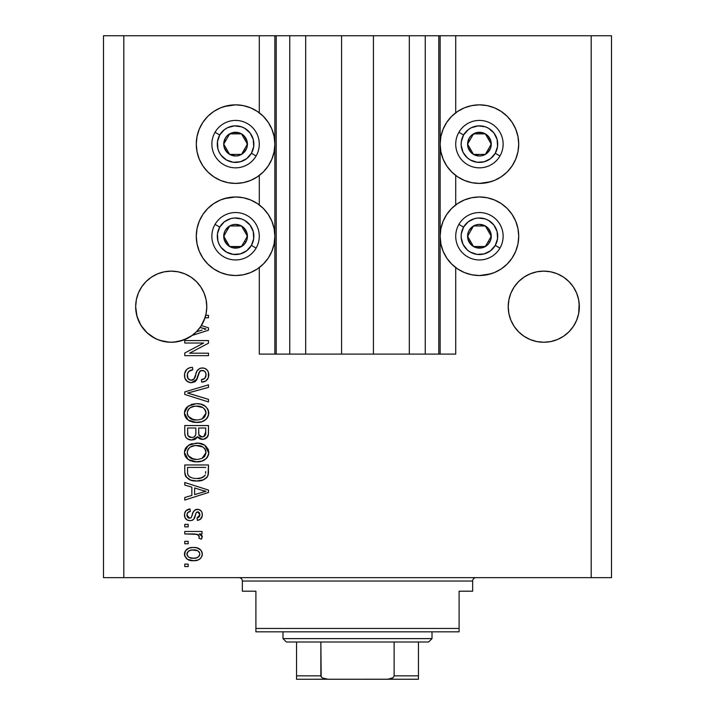 <?xml version="1.0" encoding="UTF-8"?>
<svg xmlns="http://www.w3.org/2000/svg" width="715" height="715" viewBox="0 0 715 715"><rect width="100%" height="100%" fill="white"/><g stroke="black" fill="none" stroke-linecap="round" stroke-linejoin="round"><path stroke-width="1.07" d="M276.115 354.113L259.286 354.113L259.286 267.58L259.286 354.113L274.864 354.113L274.864 35.75L259.286 35.75L259.286 112.8L259.286 35.75L123.811 35.75L123.811 577.649L591.189 577.649L591.189 35.75L440.136 35.75L440.136 354.113L438.787 354.113L438.787 35.75L373.418 35.75L373.418 354.113L341.582 354.113L341.582 35.75L276.213 35.75L276.213 354.113L274.864 354.113L274.864 35.75L276.213 35.75L276.213 354.113L289.763 354.113L289.763 35.75L289.763 354.113L305.68 354.113L305.68 35.75L305.68 354.113L341.582 354.113L341.582 35.75L373.418 35.75L373.418 354.113L409.32 354.113L409.32 35.75L409.32 354.113L425.237 354.113L425.237 35.75L425.237 354.113L438.787 354.113L276.213 354.113M259.286 204.919L259.286 175.461L259.286 204.919M276.115 35.75L123.811 35.75L123.811 577.649L103.487 577.649L103.487 35.75L103.487 577.649L611.513 577.649L591.189 577.649L591.189 35.75L611.513 35.75L611.513 577.649L611.513 35.75L455.714 35.75L455.714 112.8L455.714 35.75L438.787 35.75L438.787 354.113M438.885 35.75L440.136 35.75L440.136 354.113L455.714 354.113L455.714 267.58L455.714 354.113L438.885 354.113M455.714 204.919L455.714 175.461L455.714 204.919M438.787 35.75L276.213 35.75M196.384 281.567A35.562 35.562 0 0 0 184.836 273.845L190.977 277.125L184.836 273.845L178.16 271.816A35.562 35.562 0 0 0 178.178 271.825L171.225 271.137A35.562 35.562 0 0 0 171.207 271.137M138.379 293.07A35.562 35.562 0 0 0 138.361 293.105L141.659 286.938L146.075 281.549L141.659 286.938L146.075 281.549L151.464 277.125L146.075 281.549L151.464 277.125L157.613 273.845L164.289 271.816L157.613 273.845L151.464 277.125L157.613 273.845A35.562 35.562 0 0 0 146.066 281.567M157.613 273.845L151.464 277.125L157.613 273.845L164.289 271.816L171.225 271.137L178.16 271.816L171.225 271.137L178.16 271.816L184.836 273.845L190.977 277.125L184.836 273.845L190.977 277.125L196.366 281.549L200.79 286.938L204.079 293.087L206.099 299.764A35.562 35.562 0 0 0 206.099 299.746L204.079 293.087A35.562 35.562 0 0 0 204.07 293.07M164.289 271.816L171.225 271.137L178.16 271.816L184.836 273.845L190.977 277.125L196.366 281.549L200.79 286.938L204.079 293.087L206.099 299.764L206.787 306.699A35.562 35.562 0 0 1 205.723 315.315L208.476 315.315L208.476 317.782L205.017 317.782A35.562 35.562 0 0 1 201.38 325.548L208.476 327.819L208.476 330.214L192.183 335.424L183.594 340.036L174.067 342.145L169.178 342.199L159.615 340.313L155.11 338.401L147.102 332.832L140.909 325.289L137.003 316.361L135.662 306.699A35.562 35.562 0 0 1 171.225 271.137A35.562 35.562 0 0 1 206.787 306.699L206.099 313.635L204.079 320.302L200.79 326.451L196.366 331.84L190.977 336.264L184.836 339.554L178.16 341.573L171.225 342.262L164.289 341.573L157.613 339.554L151.464 336.264L146.075 331.84L141.659 326.451L138.37 320.302L136.342 313.635L135.662 306.699L136.342 299.764A35.562 35.562 0 0 0 136.342 299.764L138.37 293.087L136.342 299.764L138.37 293.087L141.659 286.938L138.37 293.087M543.793 271.137A35.562 35.562 0 0 0 543.758 271.137L550.711 271.816L557.387 273.845L563.536 277.125L557.387 273.845L550.711 271.816L543.775 271.137L550.711 271.816L543.775 271.137L550.711 271.816L557.387 273.845L563.536 277.125L557.387 273.845L563.536 277.125L568.943 281.567A35.562 35.562 0 0 0 557.387 273.845L563.536 277.125L568.925 281.549L573.341 286.938L576.63 293.087A35.562 35.562 0 0 0 576.621 293.07M510.93 293.07A35.562 35.562 0 0 0 510.912 293.105L514.21 286.938L518.634 281.549L514.21 286.938L518.634 281.549L524.024 277.125L518.634 281.549L524.024 277.125L530.164 273.845L536.84 271.816A35.562 35.562 0 0 0 536.813 271.825L530.164 273.845L524.024 277.125L530.164 273.845A35.562 35.562 0 0 0 518.616 281.567M568.925 281.549L573.341 286.938L576.63 293.087L578.658 299.764A35.562 35.562 0 0 0 578.65 299.746L576.63 293.087L578.658 299.764L579.338 306.699L579.168 303.214L578.658 313.635L576.63 320.302L573.341 326.451L568.925 331.84L563.536 336.264L557.387 339.554L550.711 341.573L543.775 342.262L536.84 341.573L530.164 339.554L524.024 336.264L518.634 331.84L514.21 326.451L510.921 320.302L508.901 313.635L508.213 306.699A35.562 35.562 0 0 1 543.775 271.137A35.562 35.562 0 0 1 579.338 306.699L578.658 313.635L576.63 320.302L573.341 326.451L568.925 331.84L563.536 336.264L557.387 339.554L550.711 341.573L543.775 342.262L536.84 341.573L530.164 339.554L524.024 336.264L518.634 331.84L514.21 326.451L510.921 320.302L508.901 313.635L508.213 306.699L508.901 299.764A35.562 35.562 0 0 0 508.901 299.764L510.921 293.087L508.901 299.764L510.921 293.087L514.21 286.938L510.921 293.087M508.383 303.214L508.901 299.764M206.617 310.185L206.787 307.021M490.83 181.726L479.425 183.415A39.289 39.289 0 0 1 440.136 144.126A39.289 39.289 0 0 1 479.425 104.846L487.094 105.597L492.054 106.928M490.83 273.845L479.425 275.534A39.289 39.289 0 0 1 440.136 236.254A39.289 39.289 0 0 1 479.425 196.965A39.289 39.289 0 0 1 518.715 236.254A39.289 39.289 0 0 1 479.425 275.534L471.766 274.783L464.393 272.549L457.6 268.92L451.648 264.032L446.759 258.079L443.13 251.287L440.896 243.913L440.136 236.254L440.896 228.585L443.13 221.212L446.759 214.428L451.648 208.467L457.6 203.587L464.393 199.959L471.766 197.715L479.425 196.965L487.094 197.715L492.054 199.047M224.17 106.535L235.575 104.846A39.289 39.289 0 0 1 274.864 144.126A39.289 39.289 0 0 1 235.575 183.415A39.289 39.289 0 0 1 196.285 144.126A39.289 39.289 0 0 1 235.575 104.846L243.234 105.597L250.607 107.831L257.4 111.46L263.352 116.348L268.241 122.301L271.87 129.093L274.104 136.467L274.864 144.126L274.104 151.794L271.87 159.168L268.241 165.952L263.352 171.913L257.4 176.793L250.607 180.421L243.234 182.665L235.575 183.415L227.906 182.665L222.946 181.333M224.17 198.654L235.575 196.965A39.289 39.289 0 0 1 274.864 236.254A39.289 39.289 0 0 1 235.575 275.534L227.906 274.783L222.946 273.452M530.164 273.845L524.024 277.125L530.164 273.845L536.84 271.816L543.775 271.137L536.84 271.816M184.774 343.03L203.641 343.03L184.774 343.03L184.774 340.563L208.476 340.563L208.476 343.191L189.582 353.192L208.476 353.192L208.476 355.65L184.774 355.65L184.774 353.013L203.641 343.03L184.774 353.013L184.774 355.65L208.476 355.65L208.476 353.192L189.582 353.192L208.476 343.191L208.476 340.563L184.774 340.563L184.774 343.03L184.774 340.563L208.476 340.563L208.476 343.191M191.37 382.748L187.33 381.515L184.854 378.101L184.577 373.704L186.669 369.521L189.35 367.876L192.469 367.349L192.773 369.816L188.76 371.443L187.321 374.392L187.982 378.521L190.851 380.264L193.988 379.084L197.09 370.862L199.851 368.431L202.291 367.966L204.901 368.44L207.073 369.941L208.405 372.22L208.351 377.663L205.777 380.988L201.702 382.132L201.398 379.665L204.812 378.36L206.018 374.928L205.562 372.497L204.553 371.201L201.585 370.468L199.235 372.041L196.107 380.63L194.784 381.828L191.37 382.748L197.027 379.093L199.825 371.21L202.238 370.433C204.794 370.754 206.063 372.256 206.018 374.928C205.902 377.869 204.365 379.451 201.398 379.665L201.702 382.132C206.206 381.783 208.566 379.352 208.789 374.848C208.628 370.62 206.465 368.323 202.291 367.966C198.573 368.377 196.402 370.504 195.776 374.365C195.544 377.574 194.051 379.549 191.298 380.282C188.563 379.942 187.205 378.342 187.232 375.491C187.455 372.023 189.305 370.129 192.773 369.816L192.469 367.349C187.446 367.653 184.774 370.29 184.461 375.277L184.461 375.277C184.595 379.817 186.892 382.31 191.37 382.748M191.28 394.099L208.476 399.372L208.476 401.937L184.774 394.466L184.774 391.918L208.476 384.831L208.476 387.369L187.544 393.062L208.476 399.372L208.476 401.937L208.476 399.372L187.544 393.062L208.476 387.369L208.476 384.831L184.774 391.918L184.774 394.466L184.774 391.918L208.476 384.831L208.476 387.369L191.271 392.115M184.461 413.073L185.417 409.105L186.624 407.434L192.049 404.243L196.312 403.68L200.665 404.118L205.589 406.406L208.19 409.874L208.53 415.218L206.233 419.16L201.898 421.707L195.472 422.431L190.02 421.189L187.294 419.401L185.391 417.015L184.461 413.073L188.09 420.054L196.598 422.467C203.498 422.645 207.556 419.517 208.789 413.091C207.52 406.531 203.364 403.403 196.312 403.68L188.179 406.084L184.479 412.555L184.479 413.583M184.479 452.997L184.693 450.441L186.624 446.848L191.03 443.988L198.502 443.193L204.704 445.159L208.19 449.288L208.717 453.569L207.725 456.617L206.233 458.565L201.898 461.112L195.472 461.845L190.02 460.603L187.294 458.816L185.391 456.429L184.461 452.488L188.09 459.459L196.598 461.872C203.498 462.051 207.556 458.932 208.789 452.497C207.52 445.945 203.364 442.808 196.312 443.094L188.188 445.49L184.479 451.969M184.774 485.074L191.852 487.138L184.774 485.074L184.774 482.509L208.476 490.079L208.476 492.474L184.774 500.053L184.774 497.497L191.852 495.424L191.852 487.138L191.852 495.424L184.774 497.497L184.774 500.053L208.476 492.474L208.476 490.079L184.774 482.509L184.774 485.074L184.774 482.509L208.476 490.079L208.476 492.474L184.774 500.053L184.774 497.497M188.161 566.557L184.774 566.557L184.774 564.099L188.161 564.099L188.161 566.557L188.161 564.099L184.774 564.099L184.774 566.557L184.774 564.099L188.161 564.099L188.161 566.557L184.774 566.557L188.161 566.557M244.494 197.992L250.393 199.869M250.607 199.959L257.4 203.587L263.352 208.467L268.241 214.428L271.87 221.212L274.104 228.585L274.864 236.254L274.104 243.913L271.87 251.287L268.241 258.079L263.352 264.032L257.4 268.92L250.607 272.549L243.234 274.783L235.575 275.534A39.289 39.289 0 0 1 196.285 236.254A39.289 39.289 0 0 1 235.575 196.965L243.234 197.715L250.607 199.959L257.4 203.587M249.41 273.023L243.234 274.783M227.906 274.783L220.542 272.549L213.749 268.92L207.797 264.032L202.908 258.079L200.334 253.628M207.797 264.032L202.908 258.079L199.279 251.287L197.045 243.913L196.285 236.254L197.045 228.585L199.279 221.212L202.908 214.428L207.797 208.467L213.749 203.587L218.191 201.013M244.494 105.865L250.393 107.742M249.41 180.895L243.234 182.665M227.906 182.665L220.542 180.421L213.749 176.793L207.797 171.913L202.908 165.952L200.334 161.51M207.797 171.913L202.908 165.952L199.279 159.168L197.045 151.794L196.285 144.126L197.045 136.467L199.279 129.093L202.908 122.301L207.797 116.348L213.749 111.46L218.191 108.895M470.506 274.515L464.607 272.638M465.59 199.485L471.766 197.715M487.094 197.715L494.458 199.959L501.251 203.587L507.203 208.467L512.092 214.428L514.666 218.87M507.203 208.467L512.092 214.428L515.721 221.212L517.955 228.585L518.715 236.254L517.955 243.913L515.721 251.287L512.092 258.079L507.203 264.032L501.251 268.92L496.809 271.486M470.506 182.388L464.607 180.511M464.393 180.421L457.6 176.793L451.648 171.913L446.759 165.952L443.13 159.168L440.896 151.794L440.136 144.126L440.896 136.467L443.13 129.093L446.759 122.301L451.648 116.348L457.6 111.46L464.393 107.831L471.766 105.597L479.425 104.846A39.289 39.289 0 0 1 518.715 144.126A39.289 39.289 0 0 1 479.425 183.415L471.766 182.665L464.393 180.421L457.6 176.793M465.59 107.357L471.766 105.597M487.094 105.597L494.458 107.831L501.251 111.46L507.203 116.348L512.092 122.301L514.666 126.752M507.203 116.348L512.092 122.301L515.721 129.093L517.955 136.467L518.715 144.126L517.955 151.794L515.721 159.168L512.092 165.952L507.203 171.913L501.251 176.793L496.809 179.367M193.568 560.712L187.446 559.362L184.649 555.662L185.239 551.104L188.787 548.191L192.612 547.484L196.5 547.753L200.62 549.853L202.139 552.543L202.139 555.618L200.647 558.272L198.109 559.97L193.568 560.712C198.529 560.918 201.442 558.71 202.318 554.089C201.424 549.406 198.448 547.207 193.39 547.476C188.349 547.216 185.373 549.424 184.461 554.089L184.461 554.089C185.4 558.826 188.429 561.034 193.568 560.712L194.346 560.694M188.161 543.775L184.774 543.775L184.774 541.318L188.161 541.318L188.161 543.775L188.161 541.318L184.774 541.318L184.774 543.775L184.774 541.318L188.161 541.318L188.161 543.775L184.774 543.775L188.161 543.775M197.224 534.364L184.774 533.926L184.774 531.46L202.014 531.46L202.014 533.926L199.262 533.926L202.247 536.277L201.398 539.155L198.931 538.234L199.199 536.17L198.323 534.865L193.711 533.926L197.233 534.364L199.244 536.563L198.931 538.234L201.398 539.155L202.318 536.831L199.262 533.926L202.014 533.926L202.014 531.46L184.774 531.46L184.774 533.926L184.774 531.46L202.014 531.46L202.014 533.926M188.161 526.839L184.774 526.839L184.774 524.381L188.161 524.381L188.161 526.839L188.161 524.381L184.774 524.381L184.774 526.839L184.774 524.381L188.161 524.381L188.161 526.839L184.774 526.839L188.161 526.839M190.02 520.681L187.205 520.028L184.988 517.633L184.542 513.736L185.954 510.742L190.002 508.982L190.315 511.448L187.831 512.503L186.928 515.023L187.786 517.49L189.6 518.223L191.263 517.535L193.193 512.226L195.016 509.938L198.439 509.384L201.085 510.894L202.05 512.709L202.256 515.801L200.325 519.376L197.394 520.377L197.09 517.91L199.154 516.99L199.86 514.845L199.449 512.807L197.751 511.752L196.205 512.744L193.783 519.17L192.085 520.359L190.02 520.681C193.148 520.413 194.918 518.616 195.329 515.3L196.321 512.539L197.751 511.752L199.86 514.845L197.09 517.91L197.394 520.377C200.62 519.921 202.265 518.044 202.318 514.755C202.274 511.44 200.638 509.616 197.403 509.295C194.301 509.893 192.541 511.904 192.121 515.336L191.164 517.66L189.6 518.223L186.928 515.023C187.026 512.887 188.152 511.69 190.315 511.448L190.002 508.982C186.49 509.429 184.64 511.386 184.461 514.863L184.461 514.854C184.595 518.473 186.445 520.413 190.02 520.681L190.02 520.681M184.774 471.945C185.739 478.389 189.734 481.392 196.759 480.963L190.86 480.14L186.115 477.03L184.81 473.008L184.774 464.956L208.476 464.956L208.396 473.545L207.296 476.905L203.328 479.872L196.759 480.963C201.8 481.356 205.562 479.497 208.038 475.412L208.476 464.956L184.774 464.956L184.774 471.945L184.774 464.956L208.476 464.956M184.774 432.843C184.81 437.428 187.124 439.814 191.736 440.02L187.625 438.992L185.605 436.999L184.783 433.558L184.774 425.541L208.476 425.541L208.414 434.139L207.01 437.535L204.955 438.93L201.782 439.359L199.047 438.358L197.546 436.758L195.168 439.287L191.736 440.02L197.546 436.758L202.515 439.403C206.465 439.046 208.458 436.874 208.476 432.897L208.476 425.541L184.774 425.541L184.774 432.843L184.774 425.541L208.476 425.541L208.476 432.897M123.811 35.75L103.487 35.75L123.811 35.75M220.542 272.549L213.749 268.92M199.279 251.287L197.045 243.913M197.045 228.585L199.279 221.212L202.908 214.428L207.797 208.467M213.749 203.587L220.542 199.959L227.906 197.715M257.4 268.92L250.607 272.549M220.542 180.421L213.749 176.793M199.279 159.168L197.045 151.794M197.045 136.467L199.279 129.093L202.908 122.301L207.797 116.348M213.749 111.46L220.542 107.831L227.906 105.597M250.607 107.831L257.4 111.46M257.4 176.793L250.607 180.421M494.458 199.959L501.251 203.587M515.721 221.212L517.955 228.585M517.955 243.913L515.721 251.287L512.092 258.079L507.203 264.032M501.251 268.92L494.458 272.549L487.094 274.783M464.393 272.549L457.6 268.92M457.6 203.587L464.393 199.959M494.458 107.831L501.251 111.46M515.721 129.093L517.955 136.467M517.955 151.794L515.721 159.168L512.092 165.952L507.203 171.913M501.251 176.793L494.458 180.421L487.094 182.665M457.6 111.46L464.393 107.831M184.506 553.276L184.649 552.534M184.908 551.766L185.221 551.122M186.195 549.853L187.384 548.879M190.324 547.753L191.817 547.538M196.348 547.726L199.405 548.87M197.706 548.074L198.475 548.369M199.431 548.879L200.593 549.826M201.424 550.863L202.282 553.312M202.005 552.078L202.274 553.276M202.309 553.696L202.309 554.482M202.274 554.894L202.148 555.591M202.139 555.626L201.88 556.404M202.139 555.618L200.674 558.245M200.638 558.29L199.485 559.255M196.634 560.408L195.106 560.64M191.995 560.649L192.773 560.694M188.912 560.042L188.26 559.782M186.222 558.406L188.134 559.729M184.828 556.234L184.649 555.671M184.649 555.653L184.506 554.92M184.479 554.491L184.479 553.696M194.453 549.969L193.399 549.933C196.822 549.647 198.976 551.006 199.86 554.027C199.029 557.128 196.875 558.531 193.399 558.245L196.92 557.745M189.243 557.477L193.399 558.245C189.984 558.54 187.822 557.173 186.928 554.152L188.349 556.896M189.189 550.729L191.245 550.094L188.295 551.328L186.928 554.152C187.759 551.05 189.922 549.638 193.399 549.933L190.646 550.21M190.61 550.219L191.245 550.094L190.61 550.219M198.672 556.69L199.86 554.027L199.19 552.043L199.628 552.829M199.19 552.043L197.93 550.916M198.448 551.283L197.143 550.523M197.554 550.711L192.326 549.969M196.598 557.843L198.377 556.94M197.599 557.441L199.503 555.591M189.18 550.738L188.42 551.229M201.255 534.963L202.023 535.767M201.398 539.155L198.931 538.234L199.199 536.17L198.931 538.234M197.984 534.65L197.233 534.364M184.774 533.926L194.596 533.953M184.792 512.655L185.006 512.101M185.257 511.636L185.587 511.162M185.954 510.742L186.633 510.179M186.669 510.161L187.232 509.822M187.822 509.554L188.903 509.196M190.002 508.982L190.315 511.448L187.857 512.476M186.999 514.192L187.008 515.98M188.823 518.116L191.003 517.794M191.343 517.401L191.933 515.944M191.933 515.935L192.112 515.336M192.433 514.326L192.701 513.504M192.728 513.433L193.13 512.378M193.685 511.261L195.016 509.938L197.412 509.295M195.624 509.625L196.464 509.375M199.44 509.679L200.334 510.188M202.256 515.792L202.3 515.283M202.032 516.847L201.648 517.785M201.085 518.652L198.439 520.189M197.394 520.377L197.09 517.91L198.216 517.633M199.154 516.99L199.7 516.007M199.726 515.935L199.834 514.317M199.664 513.325L199.449 512.807M198.27 511.824L196.205 512.744M196.107 512.968L195.704 514.094M195.606 514.38L196.321 512.539M195.025 516.293L194.48 517.839M194.301 518.268L194.069 518.741L194.301 518.268M193.881 519.045L193.023 519.876M192.326 520.261L191.808 520.449M187.455 520.154L185.927 519.045M186.66 519.689L185.373 518.348M185.23 518.125L184.997 517.642M184.783 517.079L184.542 515.989M187.839 509.545L186.686 510.152M184.461 514.863L184.479 515.426M195.57 514.496L195.83 513.692M189.6 518.223L187.875 517.589M187.124 516.418L186.972 515.73M202.175 492.313L206.009 491.276L201.523 490.177L206.009 491.276L204.606 491.625M194.623 487.943L201.523 490.177L194.623 487.943L194.623 494.61L194.623 487.943M206.009 491.276L194.623 494.61L206.009 491.276M208.396 473.536L208.476 471.641M208.378 473.75L208.271 474.483M207.296 476.905L206.206 478.138M204.812 479.139L201.183 480.534M200.129 480.73L198.484 480.909M195.499 480.936L194.686 480.882M193.774 480.784L194.623 480.873M190.825 480.131L190.065 479.845M186.097 477.012L185.766 476.476M185.578 476.119L185.221 475.198M185.194 475.118L184.944 474.045M184.917 473.92L184.783 472.472M189.609 479.658L192.505 480.578M205.625 473.285L205.706 471.578M204.588 475.949L205.241 474.93C203.185 477.647 200.37 478.836 196.786 478.505L201.567 477.87L204.588 475.949L200.978 478.049M193.122 478.165L194.033 478.326M190.574 477.379L190.994 477.557C188.483 476.44 187.33 474.474 187.544 471.65L187.544 467.422L205.706 467.422L187.544 467.422L187.544 471.65M187.732 473.795L188 474.769M188.206 475.252L189.761 476.932M188.903 476.226L189.395 476.673M189.511 476.753L192.398 478.004M189.082 444.909L190.038 444.408M191.12 443.952L192.049 443.658M198.555 443.202L200.629 443.515M204.794 445.222L208.771 453.042M208.53 454.624L208.199 455.625M207.037 457.672L206.251 458.556M204.794 459.727L204.258 460.058M201.907 461.112L201.165 461.336M200.879 461.407L199.816 461.622M198.734 461.774L197.706 461.845M195.481 461.845L196.598 461.872M194.31 461.756L192.156 461.354M190.717 460.889L189.43 460.308M186.624 458.154L185.4 456.447M185.373 456.385L184.693 454.552M184.676 454.472L184.542 453.721M184.533 451.281L184.676 450.495M184.693 450.414L185.408 448.528M185.435 448.484L186.606 446.866M184.693 450.441L184.515 451.46M206.823 457.931L207.725 456.617M208.771 451.952L208.726 451.406M208.53 450.325L208.19 449.288M204.883 456.072L206.018 452.524L204.696 448.6L202.801 446.938L196.276 445.561C201.746 445.177 204.991 447.501 206.018 452.524L202.032 458.387L204.347 456.742M204.32 456.778L202.032 458.387L198.046 459.361M188.063 455.607L191.173 458.395L196.67 459.414C191.37 459.682 188.224 457.368 187.232 452.47L188.063 455.607L193.488 459.128M192.487 458.887L191.531 458.547M190.235 447.098L188.027 449.422L187.232 452.47C188.161 447.706 191.173 445.4 196.276 445.561L193.711 445.767M190.199 447.125L194.686 445.633L191.146 446.58M187.428 454.088L187.688 454.856M188.992 448.144L188.59 448.609M188.027 449.422L187.437 450.87M208.467 433.549L208.217 435.328M208.011 435.962L207.77 436.49M207.734 436.552L203.757 439.287M201.138 439.26L199.735 438.769M199.664 438.733L199.101 438.393M198.484 437.902L197.832 437.169M197.126 437.562L195.213 439.26M194.185 439.68L193.524 439.85M190.297 439.913L188.921 439.582M188.697 439.502L186.481 438.125M187.607 438.983L185.614 437.008M184.836 434.264L184.783 433.567M195.856 432.548L195.847 433.013L195.856 432.548C196.062 435.623 194.677 437.285 191.709 437.553C194.677 437.285 196.062 435.623 195.856 432.548L195.856 428.008L195.856 432.548M195.785 433.951L195.847 433.013M189.109 436.892L191.709 437.553L188.152 435.909M205.634 433.799L205.706 432.039C206.081 434.979 204.892 436.615 202.131 436.937L204.606 436.159L205.58 434.237M201.058 436.829L202.131 436.937L198.85 434.783L198.627 428.008L205.706 428.008L205.706 432.039L205.706 428.008L198.627 428.008L198.85 434.783L200.906 436.794M203.775 436.651L205.706 432.039M199.315 435.712L200.084 436.454M187.544 428.008L195.856 428.008L187.544 428.008L187.839 435.283L187.544 428.008M188.447 436.302L189.94 437.285L192.648 437.482L194.364 436.785L195.633 434.872M187.634 434.416L187.839 435.283M198.627 432.361L198.663 433.576M198.85 434.783L199.047 435.274M200.093 436.454L201.594 436.91M202.131 436.937L203.006 436.865M191.12 404.547L192.022 404.252M198.555 403.787L200.674 404.118M204.803 405.816L207.708 408.891M208.53 410.928L208.771 412.537M208.789 413.091L208.771 413.628M208.53 415.218L208.199 416.228M207.725 417.203L206.823 418.525M207.037 418.257L206.251 419.151M205.545 419.768L204.258 420.643M203.105 421.242L201.165 421.921M200.835 422.002L199.825 422.207M198.734 422.359L197.706 422.44M194.301 422.342L192.174 421.948M190.717 421.484L189.43 420.894M186.624 418.749L185.4 417.033M185.373 416.979L184.693 415.138M184.676 415.066L184.542 414.28M184.533 411.876L184.676 411.08M184.693 411.027L185.408 409.123M185.435 409.069L186.633 407.425M205.589 406.406L204.704 405.754M204.883 416.666L206.018 413.109L204.696 409.186L202.801 407.532L196.276 406.147C201.746 405.763 204.991 408.086 206.018 413.109L202.032 418.972L204.347 417.337M204.32 417.363L202.032 418.972L198.046 419.946M188.063 416.202L191.173 418.981L196.67 420C191.37 420.277 188.224 417.953 187.232 413.056L188.063 416.202L193.488 419.723M192.487 419.473L191.531 419.142M190.235 407.693L188.027 410.008L187.232 413.056C188.161 408.292 191.173 405.995 196.276 406.147L193.711 406.352M190.199 407.711L194.686 406.218L191.146 407.166M205.947 414.056L205.965 412.269M187.428 414.682L187.688 415.442M188.992 408.739L188.59 409.195M184.774 394.466L208.476 401.937L184.774 394.466M189.681 392.535L191.28 392.106M184.577 373.677L184.971 372.157M186.633 369.557L187.625 368.734M189.395 367.859L190.092 367.653M192.469 367.349L192.773 369.816L192.228 369.878L192.773 369.816M192.219 369.878L191.683 369.968M190.61 370.254L188.76 371.443M189.573 370.754L188.778 371.416M188.099 372.3L187.616 373.284M187.598 373.319L187.285 376.367M187.312 376.582L187.589 377.735M190.851 380.264L191.799 380.255M192.308 380.166L193.819 379.272M194.239 378.736L194.525 378.226M195.776 374.365L194.9 377.279M196.804 371.416L197.081 370.862M197.823 369.852L199.86 368.422M200.272 368.27L201.666 367.993M202.953 367.993L202.291 367.966M203.596 368.073L204.276 368.225M204.901 368.44L206.215 369.172M205.58 368.761L206.286 369.226M207.868 371.014L208.306 371.943M208.405 372.211L208.7 373.525M208.789 374.848L208.762 374.186M208.351 377.663L207.672 379.093M205.786 380.979L204.66 381.56M203.802 381.837L203.185 381.98M201.702 382.132L201.398 379.665L202.685 379.468M205.464 377.466L205.956 375.867M205.965 375.822L205.974 374.106M205.831 373.284L205.634 372.667M202.229 370.433L200.987 370.584M200.352 370.835L199.825 371.21M199.226 372.041L199.02 372.506M198.046 375.813L197.715 377.046M197.403 378.083L197.233 378.575M197.027 379.093L196.616 379.888M196.428 380.192L195.535 381.247M195.472 381.292L194.811 381.81M189.922 382.614L186.338 380.666M186.231 380.55L185.194 378.995M184.676 377.431L184.559 376.787M189.35 367.876L188.519 368.225M185.837 370.477L185.346 371.291M197.715 377.055L198.252 374.973M198.395 374.401L198.555 373.829M201.862 379.62L201.398 379.665M208.691 376.269L208.762 375.563M196.133 373.167L195.955 373.757M208.476 353.192L208.476 355.65L184.774 355.65L184.774 353.013M208.476 327.819L208.476 330.214L208.476 327.819L201.38 325.548A35.562 35.562 0 0 1 200.102 327.461L206.009 329.016L204.606 329.365M202.175 330.053L196.411 331.805A35.562 35.562 0 0 1 192.183 335.424L208.476 330.214M203.748 328.543L200.102 327.461A35.562 35.562 0 0 1 196.411 331.805L201.138 330.366M208.476 315.315L205.723 315.315A35.562 35.562 0 0 1 205.017 317.782L208.476 317.782L208.476 315.315L208.476 317.782M190.235 557.852L193.944 558.236M199.7 555.09L199.816 553.499M187.562 552.123L187.08 553.088M186.964 553.616L186.964 554.688M187.098 555.198L187.312 555.689M194.578 478.389L196.053 478.487M196.786 478.505L198.001 478.478M201.567 477.87L202.676 477.406M203.096 477.173L203.703 476.771M205.947 453.453L205.965 451.674M205.813 450.843L205.545 450.048M205.178 449.288L204.696 448.6M197.957 445.615L194.686 445.633M187.232 452.47L187.285 453.283M195.034 459.343L197.358 459.396M187.544 432.897L187.598 434.103M187.965 435.56L188.885 436.731M205.813 411.438L205.545 410.633M205.178 409.883L204.696 409.186M197.957 406.209L194.686 406.218M188.027 410.008L187.428 411.483M187.232 413.056L187.285 413.878M195.034 419.937L197.358 419.991M204.535 329.383L206.009 329.016L204.874 328.802M192.183 335.424L196.366 331.84L200.79 326.451L205.017 317.782A35.562 35.562 0 0 1 135.662 306.699L135.832 310.185M578.658 299.764L579.168 303.214M206.099 299.764L206.617 303.214M135.832 303.214L136.342 299.764M136.342 313.635A35.562 35.562 0 0 0 136.351 313.653L138.361 320.293A35.562 35.562 0 0 0 138.379 320.329M146.075 331.84L146.066 331.832A35.562 35.562 0 0 0 155.075 338.383M155.146 338.418A35.562 35.562 0 0 0 157.613 339.554L159.499 340.269M154.949 338.32L151.464 336.264L154.949 338.32M178.16 341.573L178.133 341.582A35.562 35.562 0 0 0 178.187 341.573L178.848 341.43M179.036 341.386L187.965 338.07L184.819 339.562M188.161 337.972L192.004 335.558M205.205 317.174L206.099 313.653A35.562 35.562 0 0 0 206.099 313.635L206.099 313.653M206.787 306.699A35.562 35.562 0 0 1 205.017 317.782M159.713 340.349L164.253 341.573M518.616 331.832A35.562 35.562 0 0 0 530.164 339.554L524.024 336.264L530.164 339.554L536.84 341.573A35.562 35.562 0 0 0 536.822 341.573M550.738 341.573L557.387 339.554L563.536 336.264L557.387 339.554L563.536 336.264L568.925 331.84L573.341 326.451L576.63 320.302L578.658 313.635A35.562 35.562 0 0 1 578.65 313.653M579.168 310.185L579.338 306.699A35.562 35.562 0 0 1 543.775 342.262A35.562 35.562 0 0 1 508.213 306.699L508.383 310.185M508.901 313.653A35.562 35.562 0 0 1 508.901 313.635L510.921 320.302A35.562 35.562 0 0 1 510.912 320.293M530.164 339.554L524.024 336.264M557.387 339.554A35.562 35.562 0 0 0 568.943 331.823M187.965 338.07L184.836 339.554A35.562 35.562 0 0 0 196.384 331.823M245.942 146.691L247.426 144.126A11.851 11.851 0 0 1 245.844 150.052L244.467 149.265L245.942 146.691L244.467 149.265L245.844 150.052L247.024 147.201L247.024 141.061L243.958 135.743L241.5 133.866L238.64 132.677L232.509 132.677L227.191 135.743L225.305 138.201L223.724 144.126L224.126 147.201L227.191 152.51L229.649 154.395L235.575 155.986L238.64 155.575L241.5 154.395L245.844 150.052A11.851 11.851 0 0 1 223.724 144.126A11.851 11.851 0 0 1 241.5 133.866L229.649 133.866L228.183 136.395L223.724 144.126L229.649 154.395L241.5 154.395L244.467 149.265L241.5 154.395L229.649 154.395L223.724 144.126L229.649 133.866L241.5 133.866A11.851 11.851 0 0 1 247.426 144.126L241.5 133.866L247.426 144.126L245.942 146.691M219.737 134.983A18.286 18.286 0 0 1 244.718 128.289A18.286 18.286 0 0 1 251.412 153.269L256.104 155.986A23.711 23.711 0 0 0 247.426 123.597A23.711 23.711 0 0 0 215.045 132.275L219.737 134.983L224.439 129.621L227.486 127.726L234.377 125.876L241.456 126.814L244.718 128.289L250.08 132.999L253.235 139.398L253.709 146.512L251.412 153.269L246.711 158.641L240.311 161.796L233.188 162.26L226.432 159.963L221.06 155.262L219.174 152.215L217.905 148.863L217.44 141.74L219.737 134.983L215.045 132.275A23.711 23.711 0 0 1 247.426 123.597A23.711 23.711 0 0 1 256.104 155.986A23.711 23.711 0 0 1 223.724 164.665A23.711 23.711 0 0 1 215.045 132.275A23.711 23.711 0 0 0 223.724 164.665A23.711 23.711 0 0 0 256.104 155.986L251.412 153.269A18.286 18.286 0 0 1 226.432 159.963A18.286 18.286 0 0 1 219.737 134.983M489.802 146.691L491.276 144.126A11.851 11.851 0 0 1 489.695 150.052L488.318 149.265L489.802 146.691L488.318 149.265L489.695 150.052L490.874 147.201L490.874 141.061L487.809 135.743L485.351 133.866L482.491 132.677L476.36 132.677L471.042 135.743L469.156 138.201L467.574 144.126L467.976 147.201L471.042 152.51L473.5 154.395L479.425 155.986L482.491 155.575L485.351 154.395L489.695 150.052A11.851 11.851 0 0 1 467.574 144.126A11.851 11.851 0 0 1 485.351 133.866L473.5 133.866L472.034 136.395L467.574 144.126L473.5 154.395L485.351 154.395L488.318 149.265L485.351 154.395L473.5 154.395L467.574 144.126L473.5 133.866L485.351 133.866A11.851 11.851 0 0 1 491.276 144.126L485.351 133.866L491.276 144.126L489.802 146.691M463.588 134.983A18.286 18.286 0 0 1 488.568 128.289A18.286 18.286 0 0 1 495.263 153.269L499.955 155.986A23.711 23.711 0 0 0 491.276 123.597A23.711 23.711 0 0 0 458.896 132.275L463.588 134.983L468.289 129.621L471.337 127.726L478.228 125.876L485.306 126.814L488.568 128.289L493.94 132.999L497.095 139.398L497.56 146.512L495.263 153.269L490.562 158.641L484.162 161.796L477.039 162.26L470.282 159.963L467.369 157.881L463.025 152.215L461.175 145.324L461.291 141.74L463.588 134.983L458.896 132.275A23.711 23.711 0 0 1 491.276 123.597A23.711 23.711 0 0 1 499.955 155.986A23.711 23.711 0 0 1 467.574 164.665A23.711 23.711 0 0 1 458.896 132.275A23.711 23.711 0 0 0 467.574 164.665A23.711 23.711 0 0 0 499.955 155.986L495.263 153.269A18.286 18.286 0 0 1 470.282 159.963A18.286 18.286 0 0 1 463.588 134.983M489.802 238.819L491.276 236.254A11.851 11.851 0 0 1 489.695 242.179L488.318 241.384L489.802 238.819L488.318 241.384L489.695 242.179L490.874 239.319L490.874 233.179L487.809 227.871L485.351 225.985L479.425 224.394L476.36 224.805L473.5 225.985L469.156 230.328L467.976 233.179L467.976 239.319L471.042 244.637L473.5 246.514L476.36 247.703L482.491 247.703L487.809 244.637L489.695 242.179A11.851 11.851 0 0 1 467.574 236.254A11.851 11.851 0 0 1 485.351 225.985L473.5 225.985L469.067 233.662L467.574 236.254L473.5 246.514L485.351 246.514L488.318 241.384L485.351 246.514L473.5 246.514L467.574 236.254L473.5 225.985L485.351 225.985A11.851 11.851 0 0 1 491.276 236.254L485.351 225.985L491.276 236.254L489.802 238.819M463.588 227.111A18.286 18.286 0 0 1 488.568 220.417A18.286 18.286 0 0 1 495.263 245.397L499.955 248.105A23.711 23.711 0 0 0 491.276 215.716A23.711 23.711 0 0 0 458.896 224.394L463.588 227.111L468.289 221.739L474.689 218.584L478.228 218.004L485.306 218.933L488.568 220.417L493.94 225.118L497.095 231.517L497.56 238.64L495.263 245.397L490.562 250.759L484.162 253.914L477.039 254.379L470.282 252.091L467.369 250L463.025 244.342L461.175 237.452L461.291 233.868L463.588 227.111L458.896 224.394A23.711 23.711 0 0 1 491.276 215.716A23.711 23.711 0 0 1 499.955 248.105A23.711 23.711 0 0 1 467.574 256.783A23.711 23.711 0 0 1 458.896 224.394A23.711 23.711 0 0 0 467.574 256.783A23.711 23.711 0 0 0 499.955 248.105L495.263 245.397A18.286 18.286 0 0 1 470.282 252.091A18.286 18.286 0 0 1 463.588 227.111M245.942 238.819L247.426 236.254A11.851 11.851 0 0 1 245.844 242.179L244.467 241.384L245.942 238.819L244.467 241.384L245.844 242.179L247.024 239.319L247.024 233.179L243.958 227.871L241.5 225.985L235.575 224.394L232.509 224.805L229.649 225.985L225.305 230.328L224.126 233.179L224.126 239.319L227.191 244.637L229.649 246.514L232.509 247.703L238.64 247.703L243.958 244.637L245.844 242.179A11.851 11.851 0 0 1 223.724 236.254A11.851 11.851 0 0 1 241.5 225.985L229.649 225.985L225.216 233.662L223.724 236.254L229.649 246.514L241.5 246.514L244.467 241.384L241.5 246.514L229.649 246.514L223.724 236.254L229.649 225.985L241.5 225.985A11.851 11.851 0 0 1 247.426 236.254L241.5 225.985L247.426 236.254L245.942 238.819M219.737 227.111A18.286 18.286 0 0 1 244.718 220.417A18.286 18.286 0 0 1 251.412 245.397L256.104 248.105A23.711 23.711 0 0 0 247.426 215.716A23.711 23.711 0 0 0 215.045 224.394L219.737 227.111L224.439 221.739L230.838 218.584L234.377 218.004L241.456 218.933L244.718 220.417L250.08 225.118L253.235 231.517L253.709 238.64L251.412 245.397L246.711 250.759L240.311 253.914L233.188 254.379L226.432 252.091L221.06 247.381L219.174 244.342L217.905 240.982L217.44 233.868L219.737 227.111L215.045 224.394A23.711 23.711 0 0 1 247.426 215.716A23.711 23.711 0 0 1 256.104 248.105A23.711 23.711 0 0 1 223.724 256.783A23.711 23.711 0 0 1 215.045 224.394A23.711 23.711 0 0 0 223.724 256.783A23.711 23.711 0 0 0 256.104 248.105L251.412 245.397A18.286 18.286 0 0 1 226.432 252.091A18.286 18.286 0 0 1 219.737 227.111M238.962 577.649A3.387 3.387 0 0 1 242.349 581.036L242.349 591.189L255.899 591.189L255.899 628.449L459.101 628.449L459.101 591.189L472.651 591.189L472.651 581.036A3.387 3.387 0 0 1 476.038 577.649A3.387 3.387 0 0 0 472.651 581.036L242.349 581.036A3.387 3.387 0 0 0 238.962 577.649M471.793 591.189L459.101 591.189L459.101 631.837L255.899 631.837L459.101 631.837L459.101 628.449L255.899 628.449L255.899 591.189L242.349 591.189L242.349 581.036L472.651 581.036L472.651 591.189L471.793 591.189L472.651 591.189M255.899 628.449L255.899 631.837L255.899 628.449M418.463 676.479L418.463 675.863L394.135 675.863L394.135 641.999L428.625 641.999L432.012 638.611L282.988 638.611L286.375 641.999L394.135 641.999L286.375 641.999L282.988 638.611L432.012 638.611L432.012 631.837L432.012 638.611L428.625 641.999L394.135 641.999L394.135 675.863L393.107 677.677L391.194 678.651L387.03 679.25L327.971 679.25L322.197 677.892M282.988 631.837L282.988 638.611L282.988 631.837M418.463 675.863L418.463 641.999L418.463 679.214L418.463 675.863L394.135 675.863L393.107 677.677L388.093 679.214L296.537 679.25L327.971 679.25L323.779 678.642L321.893 677.668L320.865 675.863L320.865 641.999L321.169 676.882M320.972 676.479L320.865 675.863L296.537 675.863L296.537 679.25M296.537 676.882L296.537 641.999L296.537 675.863L320.865 675.863M418.463 679.25L387.03 679.25L418.463 679.214"/></g></svg>
